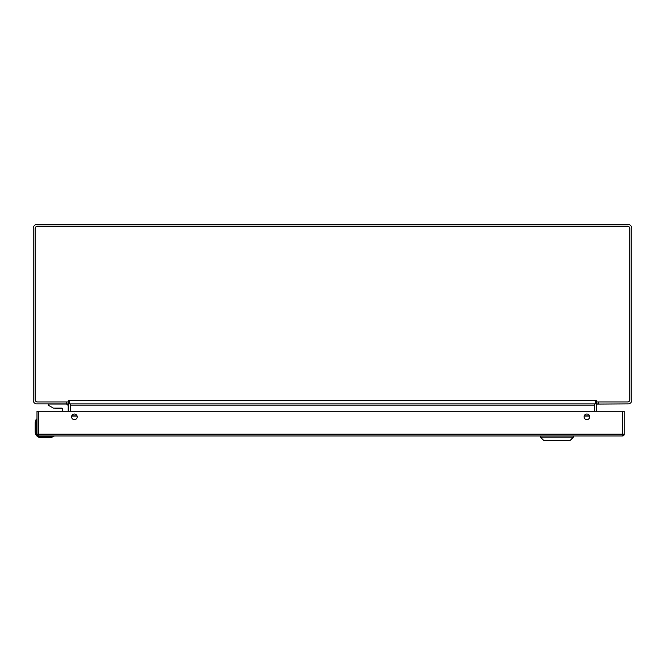 <?xml version="1.0" encoding="UTF-8"?>
<svg xmlns="http://www.w3.org/2000/svg" width="665" height="665" viewBox="0 0 665 665"><rect width="100%" height="100%" fill="white"/><g stroke="black" fill="none" stroke-linecap="round" stroke-linejoin="round"><path stroke-width="1" d="M67.157 403.863L36.75 403.863A3.5 3.5 0 0 1 33.25 400.363L33.25 228.386A4.073 4.073 0 0 1 37.323 224.313L627.677 224.313A4.073 4.073 0 0 1 631.75 228.386L631.75 400.363A3.5 3.5 0 0 1 628.25 403.863L597.162 404.071A1.255 1.255 0 0 1 597.843 403.863L597.162 404.071A1.255 1.255 0 0 0 596.588 405.118L596.588 411.253M596.588 401.976L596.588 403.863M68.412 403.863L68.412 401.976M68.412 411.253L68.412 405.118A1.255 1.255 0 0 0 67.34 403.879M596.588 403.19L596.081 402.416M68.412 403.19L68.919 402.416M594.344 411.253L594.344 405.118A3.5 3.5 0 0 1 594.51 404.054M70.49 404.054A3.5 3.5 0 0 1 70.656 405.118L70.656 411.253M68.47 401.976L68.753 400.363L69.218 400.363L69.218 402.732L68.47 401.976L37.531 401.976A2.394 2.394 0 0 1 35.137 399.582L35.137 228.594A2.394 2.394 0 0 1 37.531 226.2L627.469 226.2A2.394 2.394 0 0 1 629.863 228.594L629.863 399.582A2.394 2.394 0 0 1 627.469 401.976L596.53 401.976L596.247 400.363L595.782 400.363L595.782 402.732L596.53 401.976M595.782 402.732L595.782 403.863L69.218 403.863L69.218 402.732M70.714 411.253L70.714 403.863M594.286 411.253L594.286 404.071L594.976 403.863M70.714 404.071L70.025 403.863M540.446 437.154L543.978 440.687L569.897 440.687L573.43 437.154L540.446 437.154L540.446 435.974M573.43 437.154L573.43 435.974M52.045 437.437L50.972 437.686A7.481 7.481 0 0 1 49.842 437.769L41.18 437.769A5.985 5.985 0 0 1 35.195 431.785L35.195 424.303M53.35 436.581L50.906 437.238L50.972 437.686A7.481 7.481 0 0 1 49.842 437.769L49.842 437.321L41.18 437.321L41.18 437.769A5.985 5.985 0 0 1 35.195 431.785L35.195 431.843M36.982 433.763L36.542 431.785L36.542 422.059L36.982 422.059M39.193 435.974L41.18 436.423L41.18 435.974M35.952 433.597L35.195 431.785L35.195 423.123A7.481 7.481 0 0 1 35.278 421.992L36.259 419.283L35.278 421.992A7.481 7.481 0 0 0 35.195 423.123L35.644 423.123L35.952 433.597M35.195 426.19L35.195 426.988M53.898 436.373A0.449 0.449 161.3 0 1 53.682 436.706A0.449 0.449 161.3 0 0 53.898 436.373A0.449 0.449 0 0 0 53.449 435.974A0.449 0.449 0 0 1 53.898 436.373L50.906 436.423L50.906 437.238L52.269 436.963L49.842 437.321M36.193 419.391L35.968 419.806L36.193 419.391M36.542 419.266L36.542 422.059L35.727 422.059L36.592 419.066A0.449 0.449 0 0 1 36.982 419.44A0.449 0.449 0 0 0 36.259 419.283M68.204 411.253L68.204 406.382A2.361 2.361 0 0 0 65.835 404.012L48.179 404.012L48.179 405.185L53.449 408.144L61.787 408.144A0.931 0.931 0 0 1 62.668 409.075A0.931 0.931 0 0 0 61.812 408.144A2.693 2.693 0 0 1 60.291 408.626L60.291 408.626A2.693 2.693 0 0 0 61.812 408.144A2.693 2.693 0 0 1 60.291 408.626L60.291 408.626A2.693 2.693 0 0 0 61.812 408.144M61.737 408.144A0.931 0.931 0 0 1 62.668 409.075L62.668 411.253M59.991 408.626L58.196 408.626M56.101 408.626L58.138 408.626L56.101 408.626A2.693 2.693 0 0 1 54.563 408.144M586.863 414.029A2.81 2.81 0 0 0 584.053 416.839A2.81 2.81 0 0 0 586.863 419.657A2.81 2.81 0 0 0 589.672 416.839A2.81 2.81 0 0 0 586.863 414.029M74.389 414.029A2.81 2.81 0 0 0 71.579 416.839A2.81 2.81 0 0 0 74.389 419.657A2.81 2.81 0 0 0 77.207 416.839A2.81 2.81 0 0 0 74.389 414.029M622.473 411.253L624.269 411.253L624.269 434.179A1.796 1.796 0 0 1 622.473 435.974L38.778 435.974L38.778 434.179L36.982 434.179L36.982 411.253L38.778 411.253L38.778 434.179L622.473 434.179L622.473 411.253L38.778 411.253M36.982 434.179A1.796 1.796 0 0 0 38.778 435.974A1.796 1.796 0 0 1 36.982 434.179M598.384 403.863L598.384 401.976M66.616 403.863L66.616 401.976M69.218 400.363L595.782 400.363M594.286 405.118L70.714 405.118M589.498 415.849L584.227 415.849M77.024 415.849L71.754 415.849M589.564 416.049L584.161 416.049M77.09 416.049L71.695 416.049M41.18 437.321C37.839 436.971 35.993 435.126 35.644 431.785M35.278 421.992L35.644 423.123M50.906 435.974L50.906 436.423L41.18 436.423M36.542 431.785L36.982 431.785M624.269 434.179L622.473 434.179L622.473 435.974A1.796 1.796 0 0 0 624.269 434.179M596.771 403.48L596.588 402.89"/></g></svg>
